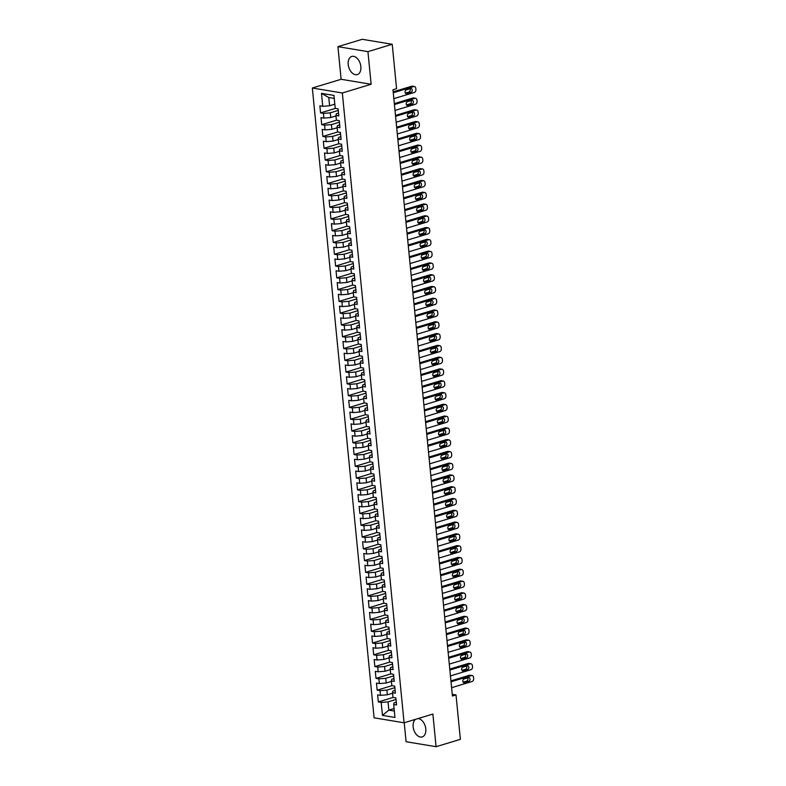 <?xml version="1.0" encoding="UTF-8"?>
<svg xmlns="http://www.w3.org/2000/svg" width="786" height="786" viewBox="0 0 786 786"><rect width="100%" height="100%" fill="white"/><g stroke="black" fill="none" stroke-linecap="round" stroke-linejoin="round"><path stroke-width="1.18" d="M415.607 719.298A9.491 6.023 -106.9 0 0 413.151 726.785A9.491 6.023 -106.9 0 0 422.229 736.914A9.491 6.023 -106.9 0 0 425.796 728.887A9.491 6.023 -106.9 0 0 417.955 718.591M360.862 66.574A9.491 6.023 -106.9 0 0 351.784 56.445A9.491 6.023 -106.9 0 0 348.208 64.472A9.491 6.023 -106.9 0 0 357.286 74.601A9.491 6.023 -106.9 0 0 360.862 66.574M404.22 722.747L406.077 741.719L436.083 746.7L460.37 739.341L456.018 694.932L452.255 694.303M312.337 88.012L374.087 717.815L404.092 722.786L342.342 92.994L312.337 88.012L341.124 79.288L371.13 84.269L367.927 51.64L337.931 46.659L341.124 79.288M337.931 46.659L362.218 39.3L392.224 44.281L367.927 51.64M334.256 98.417L328.784 97.513L321.474 93.357L322.751 106.307L319.873 105.835L320.56 112.899L323.439 113.381L323.901 118.097L321.022 117.615L321.72 124.679L324.598 125.161L325.06 129.877L322.181 129.395L322.869 136.459L325.748 136.941L326.21 141.657L323.331 141.175L324.029 148.24L326.907 148.721L327.369 153.437L324.49 152.956L325.178 160.03L328.057 160.501L328.519 165.217L325.64 164.736L326.337 171.81L329.216 172.281L329.678 176.997L326.799 176.516L327.497 183.59L330.375 184.062L330.837 188.778L327.959 188.296L328.646 195.37L331.525 195.842L331.987 200.558L329.108 200.076L329.806 207.15L332.684 207.622L333.146 212.338L330.267 211.856L330.955 218.93L333.834 219.402L334.296 224.118L331.417 223.637L332.114 230.711L334.993 231.182L335.455 235.898L332.576 235.427L333.264 242.491L336.143 242.972L336.605 247.678L333.726 247.207L334.423 254.271L337.302 254.752L337.764 259.459L334.885 258.987L335.583 266.051L338.461 266.533L338.923 271.239L336.044 270.767L336.732 277.831L339.611 278.313L340.073 283.019L337.194 282.547L337.892 289.612L340.77 290.093L341.232 294.799L338.353 294.328L339.041 301.392L341.92 301.873L342.382 306.579L339.503 306.108L340.2 313.172L343.079 313.653L343.541 318.369L340.662 317.888L341.35 324.952L344.229 325.433L344.69 330.149L341.812 329.668L342.509 336.732L345.388 337.214L345.85 341.93L342.971 341.448L343.669 348.512L346.547 348.994L347.009 353.71L344.13 353.228L344.818 360.302L347.697 360.774L348.159 365.49L345.28 365.009L345.978 372.083L348.856 372.554L349.318 377.27L346.439 376.789L347.127 383.863L350.006 384.334L350.468 389.05L347.589 388.569L348.286 395.643L351.165 396.115L351.627 400.831L348.748 400.349L349.436 407.423L352.315 407.895L352.776 412.611L349.898 412.129L350.595 419.203L353.474 419.675L353.936 424.391L351.057 423.909L351.755 430.983L354.633 431.455L355.095 436.171L352.216 435.69L352.904 442.764L355.783 443.245L356.245 447.951L353.366 447.48L354.064 454.544L356.942 455.025L357.404 459.731L354.525 459.26L355.213 466.324L358.092 466.805L358.554 471.512L355.675 471.04L356.372 478.104L359.251 478.586L359.713 483.292L356.834 482.82L357.522 489.884L360.401 490.366L360.862 495.072L357.984 494.6L358.681 501.665L361.56 502.146L362.022 506.852L359.143 506.38L359.841 513.445L362.71 513.926L363.181 518.632L360.302 518.161L360.99 525.225L363.869 525.706L364.331 530.422L361.452 529.941L362.15 537.005L365.028 537.486L365.49 542.202L362.611 541.721L363.299 548.785L366.178 549.267L366.64 553.983L363.761 553.501L364.458 560.565L367.337 561.047L367.799 565.763L364.92 565.281L365.608 572.355L368.487 572.827L368.948 577.543L366.07 577.062L366.767 584.136L369.646 584.607L370.108 589.323L367.229 588.842L367.917 595.916L370.796 596.387L371.257 601.103L368.388 600.622L369.076 607.696L371.955 608.168L372.417 612.884L369.538 612.402L370.235 619.476L373.114 619.948L373.576 624.664L370.697 624.182L371.385 631.256L374.264 631.728L374.726 636.444L371.847 635.962L372.544 643.036L375.423 643.518L375.885 648.224L373.006 647.752L373.694 654.817L376.573 655.298L377.034 660.004L374.156 659.533L374.853 666.597L377.732 667.078L378.194 671.784L375.315 671.313L376.003 678.377L378.881 678.858L379.343 683.565L376.465 683.093L377.162 690.157L380.041 690.639L380.503 695.345L377.624 694.873L378.321 701.937L393.147 697.447M321.474 93.357L333.962 95.42L335.239 108.38L338.118 108.861L338.805 115.925L335.927 115.454L336.388 120.16L339.267 120.641L339.965 127.705L337.086 127.234L337.548 131.94L340.426 132.421L341.114 139.495L338.235 139.014L338.697 143.73L341.576 144.202L342.274 151.276L339.395 150.794L339.857 155.51L342.735 155.982L343.423 163.056L340.544 162.574L341.006 167.29L343.885 167.762L344.582 174.836L341.704 174.354L342.165 179.07L345.044 179.542L345.742 186.616L342.863 186.135L343.325 190.851L346.204 191.322L346.891 198.396L344.013 197.915L344.474 202.631L347.353 203.102L348.051 210.176L345.172 209.695L345.634 214.411L348.512 214.892L349.2 221.957L346.321 221.475L346.783 226.191L349.662 226.673L350.36 233.737L347.481 233.255L347.943 237.971L350.821 238.453L351.509 245.517L348.63 245.036L349.092 249.751L351.971 250.233L352.668 257.297L349.79 256.825L350.251 261.532L353.13 262.013L353.828 269.077L350.949 268.606L351.411 273.312L354.29 273.793L354.977 280.857L352.099 280.386L352.56 285.092L355.439 285.573L356.137 292.638L353.258 292.166L353.72 296.872L356.598 297.354L357.286 304.418L354.407 303.946L354.869 308.652L357.748 309.134L358.445 316.198L355.567 315.726L356.029 320.433L358.907 320.914L359.595 327.978L356.716 327.507L357.178 332.213L360.057 332.694L360.754 339.768L357.876 339.287L358.337 344.003L361.216 344.474L361.904 351.548L359.035 351.067L359.497 355.783L362.375 356.255L363.063 363.329L360.185 362.847L360.646 367.563L363.525 368.035L364.223 375.109L361.344 374.627L361.806 379.343L364.684 379.815L365.372 386.889L362.493 386.407L362.955 391.123L365.834 391.595L366.531 398.669L363.653 398.188L364.115 402.904L366.993 403.375L367.681 410.449L364.802 409.968L365.264 414.684L368.143 415.155L368.84 422.229L365.962 421.748L366.423 426.464L369.302 426.945L369.99 434.01L367.111 433.528L367.583 438.244L370.461 438.726L371.149 445.79L368.27 445.308L368.732 450.024L371.611 450.506L372.309 457.57L369.43 457.088L369.892 461.804L372.77 462.286L373.458 469.35L370.579 468.878L371.041 473.585L373.92 474.066L374.617 481.13L371.739 480.659L372.2 485.365L375.079 485.846L375.767 492.91L372.888 492.439L373.35 497.145L376.229 497.626L376.926 504.691L374.048 504.219L374.509 508.925L377.388 509.407L378.076 516.471L375.197 515.999L375.659 520.705L378.538 521.187L379.235 528.251L376.356 527.779L376.818 532.486L379.697 532.967L380.395 540.031L377.516 539.56L377.978 544.276L380.856 544.747L381.544 551.821L378.665 551.34L379.127 556.056L382.006 556.527L382.703 563.601L379.825 563.12L380.286 567.836L383.165 568.307L383.853 575.381L380.974 574.9L381.436 579.616L384.315 580.088L385.012 587.162L382.134 586.68L382.595 591.396L385.474 591.868L386.162 598.942L383.283 598.46L383.745 603.176L386.624 603.648L387.321 610.722L384.442 610.241L384.904 614.957L387.783 615.428L388.481 622.502L385.602 622.021L386.064 626.737L388.942 627.218L389.63 634.282L386.751 633.801L387.213 638.517L390.092 638.998L390.789 646.063L387.911 645.581L388.372 650.297L391.251 650.779L391.939 657.843L389.06 657.361L389.522 662.077L392.401 662.559L393.098 669.623L390.22 669.151L390.681 673.857L393.56 674.339L394.248 681.403L391.369 680.931L391.831 685.638L394.71 686.119L395.407 693.183L392.528 692.712L392.99 697.418L395.869 697.899L396.566 704.963L393.688 704.492L394.955 717.451L382.468 715.378L381.2 702.419L378.321 701.937M392.224 44.281L396.576 88.69L392.98 89.781L452.422 696.023L456.018 694.932M392.578 693.213L387.341 694.795L386.879 690.088L394.867 687.662M380.503 695.345L387.341 694.795M380.041 690.639L386.879 690.088M393.688 704.492L394.041 702.861L396.291 702.183M391.418 681.433L386.191 683.014L385.73 678.298L393.707 675.881M379.343 683.565L386.191 683.014M378.881 678.858L385.73 678.298M392.528 692.712L392.882 691.081L395.132 690.403M390.269 669.652L385.032 671.234L384.57 666.518L392.558 664.101M378.194 671.784L385.032 671.234M377.732 667.078L384.57 666.518M391.369 680.931L391.733 679.301L393.983 678.613M389.109 657.872L383.882 659.454L383.421 654.738L391.399 652.321M377.034 660.004L383.882 659.454M376.573 655.298L383.421 654.738M390.22 669.151L390.573 667.52L392.823 666.833M387.96 646.092L382.723 647.674L382.261 642.958L390.249 640.541M375.885 648.224L382.723 647.674M375.423 643.518L382.261 642.958M389.06 657.361L389.414 655.74L391.664 655.052M386.8 634.312L381.574 635.894L381.112 631.178L389.09 628.761M374.726 636.444L381.574 635.894M374.264 631.728L381.112 631.178M387.911 645.581L388.264 643.96L390.514 643.272M385.651 622.532L380.414 624.113L379.952 619.397L387.93 616.981M373.576 624.664L380.414 624.113M373.114 619.948L379.952 619.397M386.751 633.801L387.105 632.18L389.355 631.492M384.492 610.742L379.255 612.333L378.793 607.617L386.781 605.2M372.417 612.884L379.255 612.333M371.955 608.168L378.793 607.617M385.602 622.021L385.955 620.4L388.205 619.712M383.332 598.961L378.105 600.553L377.644 595.837L385.621 593.42M371.257 601.103L378.105 600.553M370.796 596.387L377.644 595.837M384.442 610.241L384.796 608.61L387.046 607.932M382.183 587.181L376.946 588.773L376.484 584.057L384.472 581.64M370.108 589.323L376.946 588.773M369.646 584.607L376.484 584.057M383.283 598.46L383.647 596.829L385.897 596.152M381.023 575.401L375.796 576.993L375.335 572.277L383.313 569.86M368.948 577.543L375.796 576.993M368.487 572.827L375.335 572.277M382.134 586.68L382.487 585.049L384.737 584.371M379.874 563.621L374.637 565.213L374.175 560.497L382.163 558.08M367.799 565.763L374.637 565.213M367.337 561.047L374.175 560.497M380.974 574.9L381.328 573.269L383.578 572.591M378.714 551.841L373.488 553.423L373.026 548.716L381.004 546.299M366.64 553.983L373.488 553.423M366.178 549.267L373.026 548.716M379.825 563.12L380.178 561.489L382.428 560.811M377.565 540.061L372.328 541.642L371.866 536.936L379.854 534.519M365.49 542.202L372.328 541.642M365.028 537.486L371.866 536.936M378.665 551.34L379.019 549.709L381.269 549.031M376.406 528.28L371.169 529.862L370.707 525.156L378.695 522.739M364.331 530.422L371.169 529.862M363.869 525.706L370.707 525.156M377.516 539.56L377.87 537.929L380.119 537.251M375.246 516.5L370.019 518.082L369.558 513.376L377.535 510.959M363.181 518.632L370.019 518.082M362.71 513.926L369.558 513.376M376.356 527.779L376.71 526.148L378.96 525.47M374.097 504.72L368.86 506.302L368.398 501.596L376.386 499.179M362.022 506.852L368.86 506.302M361.56 502.146L368.398 501.596M375.197 515.999L375.561 514.368L377.811 513.69M372.937 492.94L367.71 494.522L367.249 489.816L375.227 487.389M360.862 495.072L367.71 494.522M360.401 490.366L367.249 489.816M374.048 504.219L374.401 502.588L376.651 501.91M371.788 481.16L366.551 482.742L366.089 478.035L374.077 475.609M359.713 483.292L366.551 482.742M359.251 478.586L366.089 478.035M372.888 492.439L373.242 490.808L375.492 490.13M370.628 469.38L365.402 470.961L364.94 466.245L372.918 463.828M358.554 471.512L365.402 470.961M358.092 466.805L364.94 466.245M371.739 480.659L372.092 479.028L374.342 478.34M369.479 457.599L364.242 459.181L363.78 454.465L371.768 452.048M357.404 459.731L364.242 459.181M356.942 455.025L363.78 454.465M370.579 468.878L370.933 467.248L373.183 466.56M368.32 445.819L363.093 447.401L362.621 442.685L370.609 440.268M356.245 447.951L363.093 447.401M355.783 443.245L362.621 442.685M369.43 457.088L369.784 455.467L372.033 454.78M367.17 434.039L361.933 435.621L361.472 430.905L369.449 428.488M355.095 436.171L361.933 435.621M354.633 431.455L361.472 430.905M368.27 445.308L368.624 443.687L370.874 442.999M366.011 422.259L360.774 423.841L360.312 419.125L368.3 416.708M353.936 424.391L360.774 423.841M353.474 419.675L360.312 419.125M367.111 433.528L367.475 431.907L369.725 431.219M364.851 410.469L359.624 412.06L359.163 407.345L367.141 404.928M352.776 412.611L359.624 412.06M352.315 407.895L359.163 407.345M365.962 421.748L366.315 420.127L368.565 419.439M363.702 398.689L358.465 400.28L358.003 395.564L365.991 393.147M351.627 400.831L358.465 400.28M351.165 396.115L358.003 395.564M364.802 409.968L365.156 408.347L367.416 407.659M362.543 386.909L357.316 388.5L356.854 383.784L364.832 381.367M350.468 389.05L357.316 388.5M350.006 384.334L356.854 383.784M363.653 398.188L364.006 396.557L366.256 395.879M361.393 375.128L356.156 376.72L355.694 372.004L363.682 369.587M349.318 377.27L356.156 376.72M348.856 372.554L355.694 372.004M362.493 386.407L362.847 384.776L365.097 384.099M360.234 363.348L355.007 364.94L354.535 360.224L362.523 357.807M348.159 365.49L355.007 364.94M347.697 360.774L354.535 360.224M361.344 374.627L361.698 372.996L363.947 372.318M359.084 351.568L353.847 353.16L353.386 348.444L361.364 346.027M347.009 353.71L353.847 353.16M346.547 348.994L353.386 348.444M360.185 362.847L360.538 361.216L362.788 360.538M357.925 339.788L352.688 341.37L352.226 336.663L360.214 334.247M345.85 341.93L352.688 341.37M345.388 337.214L352.226 336.663M359.035 351.067L359.389 349.436L361.639 348.758M356.765 328.008L351.538 329.589L351.077 324.883L359.055 322.466M344.69 330.149L351.538 329.589M344.229 325.433L351.077 324.883M357.876 339.287L358.229 337.656L360.479 336.978M355.616 316.227L350.379 317.809L349.917 313.103L357.905 310.686M343.541 318.369L350.379 317.809M343.079 313.653L349.917 313.103M356.716 327.507L357.08 325.876L359.33 325.198M354.457 304.447L349.23 306.029L348.768 301.323L356.746 298.906M342.382 306.579L349.23 306.029M341.92 301.873L348.768 301.323M355.567 315.726L355.92 314.095L358.17 313.418M353.307 292.667L348.07 294.249L347.609 289.543L355.596 287.116M341.232 294.799L348.07 294.249M340.77 290.093L347.609 289.543M354.407 303.946L354.761 302.315L357.011 301.637M352.148 280.887L346.921 282.469L346.459 277.763L354.437 275.336M340.073 283.019L346.921 282.469M339.611 278.313L346.459 277.763M353.258 292.166L353.612 290.535L355.861 289.857M350.998 269.107L345.761 270.689L345.3 265.973L353.278 263.556M338.923 271.239L345.761 270.689M338.461 266.533L345.3 265.973M352.099 280.386L352.452 278.755L354.702 278.077M349.839 257.327L344.602 258.908L344.14 254.192L352.128 251.775M337.764 259.459L344.602 258.908M337.302 254.752L344.14 254.192M350.949 268.606L351.303 266.975L353.553 266.287M348.679 245.546L343.453 247.128L342.991 242.412L350.969 239.995M336.605 247.678L343.453 247.128M336.143 242.972L342.991 242.412M349.79 256.825L350.143 255.195L352.393 254.507M347.53 233.766L342.293 235.348L341.831 230.632L349.819 228.215M335.455 235.898L342.293 235.348M334.993 231.182L341.831 230.632M348.63 245.036L348.994 243.414L351.244 242.727M346.371 221.986L341.144 223.568L340.682 218.852L348.66 216.435M334.296 224.118L341.144 223.568M333.834 219.402L340.682 218.852M347.481 233.255L347.834 231.634L350.084 230.946M345.221 210.206L339.984 211.788L339.523 207.072L347.51 204.655M333.146 212.338L339.984 211.788M332.684 207.622L339.523 207.072M346.321 221.475L346.675 219.854L348.925 219.166M344.062 198.416L338.835 200.008L338.373 195.292L346.351 192.875M331.987 200.558L338.835 200.008M331.525 195.842L338.373 195.292M345.172 209.695L345.526 208.074L347.776 207.386M342.912 186.636L337.675 188.227L337.214 183.511L345.192 181.094M330.837 188.778L337.675 188.227M330.375 184.062L337.214 183.511M344.013 197.915L344.366 196.284L346.616 195.606M341.753 174.856L336.516 176.447L336.054 171.731L344.042 169.314M329.678 176.997L336.516 176.447M329.216 172.281L336.054 171.731M342.863 186.135L343.217 184.504L345.467 183.826M340.593 163.075L335.367 164.667L334.905 159.951L342.883 157.534M328.519 165.217L335.367 164.667M328.057 160.501L334.905 159.951M341.704 174.354L342.057 172.724L344.307 172.046M339.444 151.295L334.207 152.887L333.745 148.171L341.733 145.754M327.369 153.437L334.207 152.887M326.907 148.721L333.745 148.171M340.544 162.574L340.908 160.943L343.158 160.265M338.285 139.515L333.058 141.097L332.596 136.391L340.574 133.974M326.21 141.657L333.058 141.097M325.748 136.941L332.596 136.391M339.395 150.794L339.749 149.163L341.998 148.485M337.135 127.735L331.898 129.317L331.437 124.61L339.424 122.194M325.06 129.877L331.898 129.317M324.598 125.161L331.437 124.61M338.235 139.014L338.589 137.383L340.839 136.705M335.976 115.955L330.749 117.536L330.287 112.83L338.265 110.413M323.901 118.097L330.749 117.536M323.439 113.381L330.287 112.83M337.086 127.234L337.44 125.603L339.69 124.925M334.826 104.174L329.589 105.756L328.784 97.513M322.751 106.307L329.589 105.756M335.927 115.454L336.28 113.823L338.53 113.145M371.13 84.269L342.342 92.994M436.083 746.7L432.88 714.071L404.092 722.786M394.081 708.53L388.844 710.112L394.326 711.016M396.016 699.442L388.038 701.869L388.844 710.112L382.468 715.378M381.2 702.419L388.038 701.869M320.56 112.899L335.396 108.409M321.72 124.679L336.546 120.189M322.869 136.459L337.705 131.969M324.029 148.24L338.854 143.75M325.178 160.03L340.014 155.53M326.337 171.81L341.173 167.31M327.497 183.59L342.323 179.09M328.646 195.37L343.482 190.87M329.806 207.15L344.632 202.66M330.955 218.93L345.791 214.44M332.114 230.711L346.94 226.221M333.264 242.491L348.1 238.001M334.423 254.271L349.249 249.781M335.583 266.051L350.409 261.561M336.732 277.831L351.568 273.341M337.892 289.612L352.718 285.122M339.041 301.392L353.877 296.902M340.2 313.172L355.026 308.682M341.35 324.952L356.186 320.462M342.509 336.732L357.335 332.242M343.669 348.512L358.495 344.022M344.818 360.302L359.654 355.803M345.978 372.083L360.803 367.583M347.127 383.863L361.963 379.363M348.286 395.643L363.112 391.143M349.436 407.423L364.272 402.923M350.595 419.203L365.421 414.713M351.755 430.983L366.581 426.493M352.904 442.764L367.74 438.274M354.064 454.544L368.889 450.054M355.213 466.324L370.049 461.834M356.372 478.104L371.198 473.614M357.522 489.884L372.358 485.394M358.681 501.665L373.507 497.174M359.841 513.445L374.667 508.955M360.99 525.225L375.826 520.735M362.15 537.005L376.975 532.515M363.299 548.785L378.135 544.295M364.458 560.565L379.284 556.075M365.608 572.355L380.444 567.856M366.767 584.136L381.593 579.636M367.917 595.916L382.753 591.416M369.076 607.696L383.912 603.196M370.235 619.476L385.061 614.986M371.385 631.256L386.221 626.766M372.544 643.036L387.37 638.546M373.694 654.817L388.53 650.327M374.853 666.597L389.679 662.107M376.003 678.377L390.839 673.887M377.162 690.157L391.998 685.667M393.265 92.758L413.76 86.548A2.437 1.798 99.4 0 1 414.389 86.509A2.437 1.798 99.4 0 1 415.794 88.366L415.902 89.545A2.437 1.798 99.4 0 1 414.34 92.443L393.845 98.653M414.389 86.509L412.365 86.175A2.437 1.798 -80.6 0 0 411.736 86.214L393.177 91.834M410.626 88.592A1.945 1.434 -80.6 0 1 411.127 88.563A1.945 1.434 -80.6 0 1 412.257 90.38A1.945 1.434 -80.6 0 1 410.999 92.365L406.676 93.672A1.945 1.434 -80.6 0 1 406.175 93.711A1.945 1.434 -80.6 0 1 405.045 91.893A1.945 1.434 -80.6 0 1 406.303 89.899L410.626 88.592M409.928 88.808A1.945 1.434 -80.6 0 1 410.125 90.695A1.945 1.434 -80.6 0 1 408.966 92.031L405.35 93.121M394.425 104.538L414.92 98.329A2.437 1.798 99.4 0 1 415.548 98.289A2.437 1.798 99.4 0 1 416.944 100.146L417.061 101.325A2.437 1.798 99.4 0 1 415.489 104.224L395.004 110.433M415.548 98.289L413.515 97.955A2.437 1.798 -80.6 0 0 412.886 97.995L394.336 103.614M411.785 100.372A1.945 1.434 -80.6 0 1 412.286 100.343A1.945 1.434 -80.6 0 1 413.416 102.16A1.945 1.434 -80.6 0 1 412.149 104.145L407.836 105.452A1.945 1.434 -80.6 0 1 407.325 105.491A1.945 1.434 -80.6 0 1 406.195 103.673A1.945 1.434 -80.6 0 1 407.462 101.679L411.785 100.372M411.078 100.588A1.945 1.434 -80.6 0 1 411.284 102.475A1.945 1.434 -80.6 0 1 410.125 103.811L406.5 104.902M395.574 116.318L416.069 110.119A2.437 1.798 99.4 0 1 416.698 110.069A2.437 1.798 99.4 0 1 418.103 111.926L418.221 113.105A2.437 1.798 99.4 0 1 416.649 116.004L396.154 122.213M416.698 110.069L414.674 109.735A2.437 1.798 -80.6 0 0 414.045 109.775L395.486 115.395M412.935 112.152A1.945 1.434 -80.6 0 1 413.436 112.123A1.945 1.434 -80.6 0 1 414.566 113.941A1.945 1.434 -80.6 0 1 413.308 115.925L408.985 117.232A1.945 1.434 -80.6 0 1 408.484 117.271A1.945 1.434 -80.6 0 1 407.354 115.454A1.945 1.434 -80.6 0 1 408.622 113.459L412.935 112.152M412.237 112.369A1.945 1.434 -80.6 0 1 412.434 114.255A1.945 1.434 -80.6 0 1 411.275 115.591L407.659 116.682M396.734 128.098L417.228 121.899A2.437 1.798 99.4 0 1 417.857 121.85A2.437 1.798 99.4 0 1 419.252 123.707L419.37 124.886A2.437 1.798 99.4 0 1 417.798 127.784L397.313 133.993M417.857 121.85L415.823 121.516A2.437 1.798 -80.6 0 0 415.195 121.555L396.645 127.175M414.094 123.933A1.945 1.434 -80.6 0 1 414.595 123.903A1.945 1.434 -80.6 0 1 415.725 125.721A1.945 1.434 -80.6 0 1 414.458 127.705L410.145 129.012A1.945 1.434 -80.6 0 1 409.644 129.051A1.945 1.434 -80.6 0 1 408.504 127.234A1.945 1.434 -80.6 0 1 409.771 125.239L414.094 123.933M413.397 124.149A1.945 1.434 -80.6 0 1 413.593 126.035A1.945 1.434 -80.6 0 1 412.434 127.371L408.818 128.462M397.893 139.879L418.378 133.679A2.437 1.798 99.4 0 1 419.007 133.63A2.437 1.798 99.4 0 1 420.412 135.487L420.53 136.666A2.437 1.798 99.4 0 1 418.958 139.564L398.463 145.774M419.007 133.63L416.983 133.296A2.437 1.798 -80.6 0 0 416.354 133.335L397.795 138.955M415.244 135.713A1.945 1.434 -80.6 0 1 415.745 135.683A1.945 1.434 -80.6 0 1 416.885 137.501A1.945 1.434 -80.6 0 1 415.617 139.486L411.294 140.792A1.945 1.434 -80.6 0 1 410.793 140.832A1.945 1.434 -80.6 0 1 409.663 139.014A1.945 1.434 -80.6 0 1 410.931 137.029L415.244 135.713M414.546 135.929A1.945 1.434 -80.6 0 1 414.743 137.815A1.945 1.434 -80.6 0 1 413.593 139.151L409.968 140.242M399.042 151.659L419.537 145.459A2.437 1.798 99.4 0 1 420.166 145.41A2.437 1.798 99.4 0 1 421.571 147.267L421.679 148.446A2.437 1.798 99.4 0 1 420.117 151.344L399.622 157.554M420.166 145.41L418.142 145.076A2.437 1.798 -80.6 0 0 417.513 145.115L398.954 150.745M416.403 147.493A1.945 1.434 -80.6 0 1 416.904 147.463A1.945 1.434 -80.6 0 1 418.034 149.281A1.945 1.434 -80.6 0 1 416.767 151.266L412.454 152.572A1.945 1.434 -80.6 0 1 411.952 152.612A1.945 1.434 -80.6 0 1 410.823 150.794A1.945 1.434 -80.6 0 1 412.08 148.809L416.403 147.493M415.706 147.709A1.945 1.434 -80.6 0 1 415.902 149.595A1.945 1.434 -80.6 0 1 414.743 150.932L411.127 152.032M400.202 163.449L420.687 157.239A2.437 1.798 99.4 0 1 421.316 157.19A2.437 1.798 99.4 0 1 422.721 159.047L422.839 160.226A2.437 1.798 99.4 0 1 421.267 163.124L400.781 169.334M421.316 157.19L419.292 156.856A2.437 1.798 -80.6 0 0 418.663 156.905L400.113 162.525M417.553 159.283A1.945 1.434 -80.6 0 1 418.064 159.244A1.945 1.434 -80.6 0 1 419.193 161.061A1.945 1.434 -80.6 0 1 417.926 163.046L413.603 164.353A1.945 1.434 -80.6 0 1 413.102 164.392A1.945 1.434 -80.6 0 1 411.972 162.574A1.945 1.434 -80.6 0 1 413.24 160.59L417.553 159.283M416.855 159.489A1.945 1.434 -80.6 0 1 417.052 161.376A1.945 1.434 -80.6 0 1 415.902 162.712L412.277 163.812M401.351 175.229L421.846 169.019A2.437 1.798 99.4 0 1 422.475 168.97A2.437 1.798 99.4 0 1 423.88 170.827L423.988 172.006A2.437 1.798 99.4 0 1 422.426 174.905L401.931 181.114M422.475 168.97L420.451 168.636A2.437 1.798 -80.6 0 0 419.822 168.685L401.263 174.305M418.712 171.063A1.945 1.434 -80.6 0 1 419.213 171.024A1.945 1.434 -80.6 0 1 420.343 172.841A1.945 1.434 -80.6 0 1 419.085 174.826L414.762 176.133A1.945 1.434 -80.6 0 1 414.261 176.172A1.945 1.434 -80.6 0 1 413.131 174.354A1.945 1.434 -80.6 0 1 414.389 172.37L418.712 171.063M418.014 171.269A1.945 1.434 -80.6 0 1 418.211 173.166A1.945 1.434 -80.6 0 1 417.052 174.492L413.436 175.592M402.511 187.009L423.006 180.8A2.437 1.798 99.4 0 1 423.634 180.751A2.437 1.798 99.4 0 1 425.03 182.607L425.147 183.786A2.437 1.798 99.4 0 1 423.575 186.685L403.09 192.894M423.634 180.751L421.601 180.416A2.437 1.798 -80.6 0 0 420.972 180.466L402.422 186.086M419.862 182.843A1.945 1.434 -80.6 0 1 420.372 182.804A1.945 1.434 -80.6 0 1 421.502 184.622A1.945 1.434 -80.6 0 1 420.235 186.606L415.922 187.913A1.945 1.434 -80.6 0 1 415.411 187.952A1.945 1.434 -80.6 0 1 414.281 186.135A1.945 1.434 -80.6 0 1 415.548 184.15L419.862 182.843M419.164 183.05A1.945 1.434 -80.6 0 1 419.37 184.946A1.945 1.434 -80.6 0 1 418.211 186.272L414.586 187.373M403.66 198.789L424.155 192.58A2.437 1.798 99.4 0 1 424.784 192.531A2.437 1.798 99.4 0 1 426.189 194.388L426.307 195.567A2.437 1.798 99.4 0 1 424.735 198.465L404.24 204.674M424.784 192.531L422.76 192.197A2.437 1.798 -80.6 0 0 422.131 192.246L403.572 197.866M421.021 194.623A1.945 1.434 -80.6 0 1 421.522 194.584A1.945 1.434 -80.6 0 1 422.652 196.402A1.945 1.434 -80.6 0 1 421.394 198.386L417.071 199.703A1.945 1.434 -80.6 0 1 416.57 199.732A1.945 1.434 -80.6 0 1 415.44 197.915A1.945 1.434 -80.6 0 1 416.708 195.93L421.021 194.623M420.323 194.83A1.945 1.434 -80.6 0 1 420.52 196.726A1.945 1.434 -80.6 0 1 419.36 198.052L415.745 199.153M404.819 210.569L425.314 204.36A2.437 1.798 99.4 0 1 425.943 204.311A2.437 1.798 99.4 0 1 427.338 206.168L427.456 207.347A2.437 1.798 99.4 0 1 425.884 210.245L405.399 216.455M425.943 204.311L423.909 203.977A2.437 1.798 -80.6 0 0 423.281 204.026L404.731 209.646M422.18 206.404A1.945 1.434 -80.6 0 1 422.681 206.364A1.945 1.434 -80.6 0 1 423.811 208.182A1.945 1.434 -80.6 0 1 422.544 210.167L418.231 211.483A1.945 1.434 -80.6 0 1 417.72 211.513A1.945 1.434 -80.6 0 1 416.59 209.695A1.945 1.434 -80.6 0 1 417.857 207.71L422.18 206.404M421.483 206.61A1.945 1.434 -80.6 0 1 421.679 208.506A1.945 1.434 -80.6 0 1 420.52 209.833L416.904 210.933M405.979 222.35L426.464 216.14A2.437 1.798 99.4 0 1 427.093 216.101A2.437 1.798 99.4 0 1 428.498 217.948L428.616 219.127A2.437 1.798 99.4 0 1 427.044 222.035L406.549 228.235M427.093 216.101L425.069 215.757A2.437 1.798 -80.6 0 0 424.44 215.806L405.881 221.426M423.33 218.184A1.945 1.434 -80.6 0 1 423.831 218.144A1.945 1.434 -80.6 0 1 424.971 219.962A1.945 1.434 -80.6 0 1 423.703 221.947L419.38 223.263A1.945 1.434 -80.6 0 1 418.879 223.293A1.945 1.434 -80.6 0 1 417.749 221.475A1.945 1.434 -80.6 0 1 419.017 219.491L423.33 218.184M422.632 218.39A1.945 1.434 -80.6 0 1 422.829 220.286A1.945 1.434 -80.6 0 1 421.669 221.613L418.054 222.713M407.128 234.13L427.623 227.92A2.437 1.798 99.4 0 1 428.252 227.881A2.437 1.798 99.4 0 1 429.647 229.728L429.765 230.907A2.437 1.798 99.4 0 1 428.203 233.815L407.708 240.015M428.252 227.881L426.228 227.537A2.437 1.798 -80.6 0 0 425.599 227.586L407.04 233.206M424.489 229.964A1.945 1.434 -80.6 0 1 424.99 229.925A1.945 1.434 -80.6 0 1 426.12 231.742A1.945 1.434 -80.6 0 1 424.853 233.737L420.539 235.043A1.945 1.434 -80.6 0 1 420.038 235.073A1.945 1.434 -80.6 0 1 418.909 233.255A1.945 1.434 -80.6 0 1 420.166 231.271L424.489 229.964M423.792 230.17A1.945 1.434 -80.6 0 1 423.988 232.066A1.945 1.434 -80.6 0 1 422.829 233.393L419.213 234.493M408.288 245.91L428.773 239.701A2.437 1.798 99.4 0 1 429.402 239.661A2.437 1.798 99.4 0 1 430.807 241.508L430.925 242.687A2.437 1.798 99.4 0 1 429.353 245.596L408.867 251.795M429.402 239.661L427.378 239.317A2.437 1.798 -80.6 0 0 426.749 239.366L408.199 244.986M425.639 241.744A1.945 1.434 -80.6 0 1 426.15 241.705A1.945 1.434 -80.6 0 1 427.279 243.522A1.945 1.434 -80.6 0 1 426.012 245.517L421.689 246.824A1.945 1.434 -80.6 0 1 421.188 246.853A1.945 1.434 -80.6 0 1 420.058 245.036A1.945 1.434 -80.6 0 1 421.325 243.051L425.639 241.744M424.941 241.95A1.945 1.434 -80.6 0 1 425.138 243.847A1.945 1.434 -80.6 0 1 423.988 245.173L420.363 246.273M409.437 257.69L429.932 251.481A2.437 1.798 99.4 0 1 430.561 251.441A2.437 1.798 99.4 0 1 431.966 253.298L432.074 254.468A2.437 1.798 99.4 0 1 430.512 257.376L410.017 263.585M430.561 251.441L428.537 251.098A2.437 1.798 -80.6 0 0 427.908 251.147L409.349 256.767M426.798 253.524A1.945 1.434 -80.6 0 1 427.299 253.485A1.945 1.434 -80.6 0 1 428.429 255.303A1.945 1.434 -80.6 0 1 427.171 257.297L422.848 258.604A1.945 1.434 -80.6 0 1 422.347 258.633A1.945 1.434 -80.6 0 1 421.217 256.816A1.945 1.434 -80.6 0 1 422.475 254.831L426.798 253.524M426.1 253.74A1.945 1.434 -80.6 0 1 426.297 255.627A1.945 1.434 -80.6 0 1 425.138 256.953L421.522 258.054M410.597 269.47L431.092 263.261A2.437 1.798 99.4 0 1 431.72 263.222A2.437 1.798 99.4 0 1 433.115 265.079L433.233 266.248A2.437 1.798 99.4 0 1 431.661 269.156L411.176 275.365M431.72 263.222L429.687 262.888A2.437 1.798 -80.6 0 0 429.058 262.927L410.508 268.547M427.948 265.304A1.945 1.434 -80.6 0 1 428.458 265.265A1.945 1.434 -80.6 0 1 429.588 267.083A1.945 1.434 -80.6 0 1 428.321 269.077L424.008 270.384A1.945 1.434 -80.6 0 1 423.497 270.413A1.945 1.434 -80.6 0 1 422.367 268.596A1.945 1.434 -80.6 0 1 423.634 266.611L427.948 265.304M427.25 265.521A1.945 1.434 -80.6 0 1 427.456 267.407A1.945 1.434 -80.6 0 1 426.297 268.733L422.671 269.834M411.746 281.25L432.241 275.041A2.437 1.798 99.4 0 1 432.87 275.002A2.437 1.798 99.4 0 1 434.275 276.859L434.393 278.038A2.437 1.798 99.4 0 1 432.821 280.936L412.326 287.145M432.87 275.002L430.846 274.668A2.437 1.798 -80.6 0 0 430.217 274.707L411.658 280.327M429.107 277.085A1.945 1.434 -80.6 0 1 429.608 277.045A1.945 1.434 -80.6 0 1 430.738 278.873A1.945 1.434 -80.6 0 1 429.48 280.857L425.157 282.164A1.945 1.434 -80.6 0 1 424.656 282.203A1.945 1.434 -80.6 0 1 423.526 280.376A1.945 1.434 -80.6 0 1 424.794 278.391L429.107 277.085M428.409 277.301A1.945 1.434 -80.6 0 1 428.606 279.187A1.945 1.434 -80.6 0 1 427.446 280.523L423.831 281.614M412.905 293.031L433.4 286.821A2.437 1.798 99.4 0 1 434.029 286.782A2.437 1.798 99.4 0 1 435.424 288.639L435.542 289.818A2.437 1.798 99.4 0 1 433.97 292.716L413.485 298.926M434.029 286.782L431.995 286.448A2.437 1.798 -80.6 0 0 431.367 286.487L412.817 292.107M430.266 288.865A1.945 1.434 -80.6 0 1 430.767 288.835A1.945 1.434 -80.6 0 1 431.897 290.653A1.945 1.434 -80.6 0 1 430.63 292.638L426.317 293.944A1.945 1.434 -80.6 0 1 425.806 293.984A1.945 1.434 -80.6 0 1 424.676 292.166A1.945 1.434 -80.6 0 1 425.943 290.172L430.266 288.865M429.559 289.081A1.945 1.434 -80.6 0 1 429.765 290.967A1.945 1.434 -80.6 0 1 428.606 292.304L424.98 293.394M414.065 304.811L434.55 298.601A2.437 1.798 99.4 0 1 435.179 298.562A2.437 1.798 99.4 0 1 436.584 300.419L436.702 301.598A2.437 1.798 99.4 0 1 435.13 304.496L414.635 310.706M435.179 298.562L433.155 298.228A2.437 1.798 -80.6 0 0 432.526 298.267L413.967 303.887M431.416 300.645A1.945 1.434 -80.6 0 1 431.917 300.616A1.945 1.434 -80.6 0 1 433.057 302.433A1.945 1.434 -80.6 0 1 431.789 304.418L427.466 305.725A1.945 1.434 -80.6 0 1 426.965 305.764A1.945 1.434 -80.6 0 1 425.835 303.946A1.945 1.434 -80.6 0 1 427.103 301.952L431.416 300.645M430.718 300.861A1.945 1.434 -80.6 0 1 430.915 302.748A1.945 1.434 -80.6 0 1 429.755 304.084L426.14 305.174M415.214 316.591L435.709 310.382A2.437 1.798 99.4 0 1 436.338 310.342A2.437 1.798 99.4 0 1 437.733 312.199L437.851 313.378A2.437 1.798 99.4 0 1 436.289 316.277L415.794 322.486M436.338 310.342L434.314 310.008A2.437 1.798 -80.6 0 0 433.675 310.048L415.126 315.667M432.575 312.425A1.945 1.434 -80.6 0 1 433.076 312.396A1.945 1.434 -80.6 0 1 434.206 314.213A1.945 1.434 -80.6 0 1 432.939 316.198L428.625 317.505A1.945 1.434 -80.6 0 1 428.124 317.544A1.945 1.434 -80.6 0 1 426.985 315.726A1.945 1.434 -80.6 0 1 428.252 313.732L432.575 312.425M431.878 312.641A1.945 1.434 -80.6 0 1 432.074 314.528A1.945 1.434 -80.6 0 1 430.915 315.864L427.299 316.955M416.374 328.371L436.859 322.172A2.437 1.798 99.4 0 1 437.488 322.122A2.437 1.798 99.4 0 1 438.893 323.979L439.01 325.158A2.437 1.798 99.4 0 1 437.438 328.057L416.944 334.266M437.488 322.122L435.464 321.788A2.437 1.798 -80.6 0 0 434.835 321.828L416.275 327.448M433.725 324.205A1.945 1.434 -80.6 0 1 434.236 324.176A1.945 1.434 -80.6 0 1 435.365 325.994A1.945 1.434 -80.6 0 1 434.098 327.978L429.775 329.285A1.945 1.434 -80.6 0 1 429.274 329.324A1.945 1.434 -80.6 0 1 428.144 327.507A1.945 1.434 -80.6 0 1 429.411 325.512L433.725 324.205M433.027 324.421A1.945 1.434 -80.6 0 1 433.224 326.308A1.945 1.434 -80.6 0 1 432.074 327.644L428.449 328.735M417.523 340.151L438.018 333.952A2.437 1.798 99.4 0 1 438.647 333.903A2.437 1.798 99.4 0 1 440.052 335.76L440.16 336.939A2.437 1.798 99.4 0 1 438.598 339.837L418.103 346.046M438.647 333.903L436.623 333.569A2.437 1.798 -80.6 0 0 435.994 333.608L417.435 339.228M434.884 335.986A1.945 1.434 -80.6 0 1 435.385 335.956A1.945 1.434 -80.6 0 1 436.515 337.774A1.945 1.434 -80.6 0 1 435.257 339.758L430.934 341.065A1.945 1.434 -80.6 0 1 430.433 341.104A1.945 1.434 -80.6 0 1 429.303 339.287A1.945 1.434 -80.6 0 1 430.561 337.302L434.884 335.986M434.186 336.202A1.945 1.434 -80.6 0 1 434.383 338.088A1.945 1.434 -80.6 0 1 433.224 339.424L429.608 340.515M418.683 351.932L439.178 345.732A2.437 1.798 99.4 0 1 439.806 345.683A2.437 1.798 99.4 0 1 441.201 347.54L441.319 348.719A2.437 1.798 99.4 0 1 439.747 351.617L419.262 357.827M439.806 345.683L437.773 345.349A2.437 1.798 -80.6 0 0 437.144 345.388L418.594 351.018M436.034 347.766A1.945 1.434 -80.6 0 1 436.544 347.736A1.945 1.434 -80.6 0 1 437.674 349.554A1.945 1.434 -80.6 0 1 436.407 351.538L432.094 352.845A1.945 1.434 -80.6 0 1 431.583 352.885A1.945 1.434 -80.6 0 1 430.453 351.067A1.945 1.434 -80.6 0 1 431.72 349.082L436.034 347.766M435.336 347.982A1.945 1.434 -80.6 0 1 435.542 349.868A1.945 1.434 -80.6 0 1 434.383 351.204L430.757 352.295M419.832 363.721L440.327 357.512A2.437 1.798 99.4 0 1 440.956 357.463A2.437 1.798 99.4 0 1 442.361 359.32L442.469 360.499A2.437 1.798 99.4 0 1 440.907 363.397L420.412 369.607M440.956 357.463L438.932 357.129A2.437 1.798 -80.6 0 0 438.303 357.168L419.744 362.798M437.193 359.546A1.945 1.434 -80.6 0 1 437.694 359.516A1.945 1.434 -80.6 0 1 438.824 361.334A1.945 1.434 -80.6 0 1 437.566 363.319L433.243 364.625A1.945 1.434 -80.6 0 1 432.742 364.665A1.945 1.434 -80.6 0 1 431.612 362.847A1.945 1.434 -80.6 0 1 432.87 360.862L437.193 359.546M436.495 359.762A1.945 1.434 -80.6 0 1 436.692 361.648A1.945 1.434 -80.6 0 1 435.532 362.985L431.917 364.085M420.991 375.502L441.486 369.292A2.437 1.798 99.4 0 1 442.115 369.243A2.437 1.798 99.4 0 1 443.51 371.1L443.628 372.279A2.437 1.798 99.4 0 1 442.056 375.177L421.571 381.387M442.115 369.243L440.081 368.909A2.437 1.798 -80.6 0 0 439.453 368.958L420.903 374.578M438.352 371.336A1.945 1.434 -80.6 0 1 438.853 371.297A1.945 1.434 -80.6 0 1 439.983 373.114A1.945 1.434 -80.6 0 1 438.716 375.099L434.403 376.406A1.945 1.434 -80.6 0 1 433.892 376.445A1.945 1.434 -80.6 0 1 432.762 374.627A1.945 1.434 -80.6 0 1 434.029 372.643L438.352 371.336M437.645 371.542A1.945 1.434 -80.6 0 1 437.851 373.438A1.945 1.434 -80.6 0 1 436.692 374.765L433.066 375.865M422.151 387.282L442.636 381.072A2.437 1.798 99.4 0 1 443.265 381.023A2.437 1.798 99.4 0 1 444.67 382.88L444.788 384.059A2.437 1.798 99.4 0 1 443.216 386.958L422.721 393.167M443.265 381.023L441.241 380.689A2.437 1.798 -80.6 0 0 440.612 380.738L422.053 386.358M439.502 383.116A1.945 1.434 -80.6 0 1 440.003 383.077A1.945 1.434 -80.6 0 1 441.143 384.894A1.945 1.434 -80.6 0 1 439.875 386.879L435.552 388.186A1.945 1.434 -80.6 0 1 435.051 388.225A1.945 1.434 -80.6 0 1 433.921 386.407A1.945 1.434 -80.6 0 1 435.189 384.423L439.502 383.116M438.804 383.322A1.945 1.434 -80.6 0 1 439.001 385.219A1.945 1.434 -80.6 0 1 437.841 386.545L434.226 387.645M423.3 399.062L443.795 392.853A2.437 1.798 99.4 0 1 444.424 392.804A2.437 1.798 99.4 0 1 445.819 394.66L445.937 395.839A2.437 1.798 99.4 0 1 444.375 398.738L423.88 404.947M444.424 392.804L442.4 392.469A2.437 1.798 -80.6 0 0 441.761 392.519L423.212 398.138M440.661 394.896A1.945 1.434 -80.6 0 1 441.162 394.857A1.945 1.434 -80.6 0 1 442.292 396.675A1.945 1.434 -80.6 0 1 441.025 398.659L436.711 399.966A1.945 1.434 -80.6 0 1 436.21 400.005A1.945 1.434 -80.6 0 1 435.071 398.188A1.945 1.434 -80.6 0 1 436.338 396.203L440.661 394.896M439.964 395.103A1.945 1.434 -80.6 0 1 440.16 396.999A1.945 1.434 -80.6 0 1 439.001 398.325L435.385 399.426M424.46 410.842L444.945 404.633A2.437 1.798 99.4 0 1 445.574 404.584A2.437 1.798 99.4 0 1 446.979 406.441L447.096 407.62A2.437 1.798 99.4 0 1 445.524 410.518L425.03 416.727M445.574 404.584L443.55 404.25A2.437 1.798 -80.6 0 0 442.921 404.299L424.361 409.919M441.811 406.676A1.945 1.434 -80.6 0 1 442.322 406.637A1.945 1.434 -80.6 0 1 443.451 408.455A1.945 1.434 -80.6 0 1 442.184 410.439L437.861 411.756A1.945 1.434 -80.6 0 1 437.36 411.785A1.945 1.434 -80.6 0 1 436.23 409.968A1.945 1.434 -80.6 0 1 437.497 407.983L441.811 406.676M441.113 406.883A1.945 1.434 -80.6 0 1 441.31 408.779A1.945 1.434 -80.6 0 1 440.16 410.105L436.535 411.206M425.609 422.622L446.104 416.413A2.437 1.798 99.4 0 1 446.733 416.364A2.437 1.798 99.4 0 1 448.138 418.221L448.246 419.4A2.437 1.798 99.4 0 1 446.684 422.308L426.189 428.508M446.733 416.364L444.709 416.03A2.437 1.798 -80.6 0 0 444.08 416.079L425.521 421.699M442.97 418.457A1.945 1.434 -80.6 0 1 443.471 418.417A1.945 1.434 -80.6 0 1 444.601 420.235A1.945 1.434 -80.6 0 1 443.333 422.22L439.02 423.536A1.945 1.434 -80.6 0 1 438.519 423.566A1.945 1.434 -80.6 0 1 437.389 421.748A1.945 1.434 -80.6 0 1 438.647 419.763L442.97 418.457M442.272 418.663A1.945 1.434 -80.6 0 1 442.469 420.559A1.945 1.434 -80.6 0 1 441.31 421.885L437.694 422.986M426.769 434.403L447.254 428.193A2.437 1.798 99.4 0 1 447.892 428.154A2.437 1.798 99.4 0 1 449.287 430.001L449.405 431.18A2.437 1.798 99.4 0 1 447.833 434.088L427.348 440.288M447.892 428.154L445.859 427.81A2.437 1.798 -80.6 0 0 445.23 427.859L426.68 433.479M444.119 430.237A1.945 1.434 -80.6 0 1 444.63 430.197A1.945 1.434 -80.6 0 1 445.76 432.015A1.945 1.434 -80.6 0 1 444.493 434.01L440.18 435.316A1.945 1.434 -80.6 0 1 439.669 435.346A1.945 1.434 -80.6 0 1 438.539 433.528A1.945 1.434 -80.6 0 1 439.806 431.543L444.119 430.237M443.422 430.443A1.945 1.434 -80.6 0 1 443.628 432.339A1.945 1.434 -80.6 0 1 442.469 433.666L438.843 434.766M427.918 446.183L448.413 439.973A2.437 1.798 99.4 0 1 449.042 439.934A2.437 1.798 99.4 0 1 450.447 441.781L450.555 442.96A2.437 1.798 99.4 0 1 448.993 445.868L428.498 452.068M449.042 439.934L447.018 439.59A2.437 1.798 -80.6 0 0 446.389 439.639L427.83 445.259M445.279 442.017A1.945 1.434 -80.6 0 1 445.78 441.978A1.945 1.434 -80.6 0 1 446.91 443.795A1.945 1.434 -80.6 0 1 445.652 445.79L441.329 447.096A1.945 1.434 -80.6 0 1 440.828 447.126A1.945 1.434 -80.6 0 1 439.698 445.308A1.945 1.434 -80.6 0 1 440.956 443.324L445.279 442.017M444.581 442.223A1.945 1.434 -80.6 0 1 444.778 444.119A1.945 1.434 -80.6 0 1 443.618 445.446L440.003 446.546M429.077 457.963L449.572 451.754A2.437 1.798 99.4 0 1 450.201 451.714A2.437 1.798 99.4 0 1 451.596 453.571L451.714 454.74A2.437 1.798 99.4 0 1 450.142 457.649L429.657 463.848M450.201 451.714L448.167 451.37A2.437 1.798 -80.6 0 0 447.539 451.419L428.989 457.039M446.438 453.797A1.945 1.434 -80.6 0 1 446.939 453.758A1.945 1.434 -80.6 0 1 448.069 455.575A1.945 1.434 -80.6 0 1 446.802 457.57L442.489 458.877A1.945 1.434 -80.6 0 1 441.978 458.906A1.945 1.434 -80.6 0 1 440.848 457.088A1.945 1.434 -80.6 0 1 442.115 455.104L446.438 453.797M445.731 454.003A1.945 1.434 -80.6 0 1 445.937 455.9A1.945 1.434 -80.6 0 1 444.778 457.226L441.152 458.326M430.237 469.743L450.722 463.534A2.437 1.798 99.4 0 1 451.351 463.494A2.437 1.798 99.4 0 1 452.756 465.351L452.874 466.52A2.437 1.798 99.4 0 1 451.302 469.429L430.807 475.638M451.351 463.494L449.327 463.151A2.437 1.798 -80.6 0 0 448.698 463.2L430.139 468.82M447.588 465.577A1.945 1.434 -80.6 0 1 448.089 465.538A1.945 1.434 -80.6 0 1 449.219 467.356A1.945 1.434 -80.6 0 1 447.961 469.35L443.638 470.657A1.945 1.434 -80.6 0 1 443.137 470.686A1.945 1.434 -80.6 0 1 442.007 468.869A1.945 1.434 -80.6 0 1 443.275 466.884L447.588 465.577M446.89 465.793A1.945 1.434 -80.6 0 1 447.087 467.68A1.945 1.434 -80.6 0 1 445.927 469.006L442.312 470.107M431.386 481.523L451.881 475.314A2.437 1.798 99.4 0 1 452.51 475.275A2.437 1.798 99.4 0 1 453.905 477.131L454.023 478.31A2.437 1.798 99.4 0 1 452.461 481.209L431.966 487.418M452.51 475.275L450.476 474.94A2.437 1.798 -80.6 0 0 449.847 474.98L431.298 480.6M448.747 477.357A1.945 1.434 -80.6 0 1 449.248 477.318A1.945 1.434 -80.6 0 1 450.378 479.146A1.945 1.434 -80.6 0 1 449.111 481.13L444.797 482.437A1.945 1.434 -80.6 0 1 444.296 482.476A1.945 1.434 -80.6 0 1 443.157 480.649A1.945 1.434 -80.6 0 1 444.424 478.664L448.747 477.357M448.049 477.574A1.945 1.434 -80.6 0 1 448.246 479.46A1.945 1.434 -80.6 0 1 447.087 480.796L443.471 481.887M432.546 493.303L453.031 487.094A2.437 1.798 99.4 0 1 453.66 487.055A2.437 1.798 99.4 0 1 455.065 488.912L455.182 490.091A2.437 1.798 99.4 0 1 453.61 492.989L433.115 499.198M453.66 487.055L451.636 486.721A2.437 1.798 -80.6 0 0 451.007 486.76L432.447 492.38M449.897 489.138A1.945 1.434 -80.6 0 1 450.407 489.108A1.945 1.434 -80.6 0 1 451.537 490.926A1.945 1.434 -80.6 0 1 450.27 492.91L445.947 494.217A1.945 1.434 -80.6 0 1 445.446 494.256A1.945 1.434 -80.6 0 1 444.316 492.429A1.945 1.434 -80.6 0 1 445.583 490.444L449.897 489.138M449.199 489.354A1.945 1.434 -80.6 0 1 449.395 491.24A1.945 1.434 -80.6 0 1 448.246 492.576L444.621 493.667M433.695 505.084L454.19 498.874A2.437 1.798 99.4 0 1 454.819 498.835A2.437 1.798 99.4 0 1 456.224 500.692L456.332 501.871A2.437 1.798 99.4 0 1 454.77 504.769L434.275 510.979M454.819 498.835L452.795 498.501A2.437 1.798 -80.6 0 0 452.166 498.54L433.607 504.16M451.056 500.918A1.945 1.434 -80.6 0 1 451.557 500.888A1.945 1.434 -80.6 0 1 452.687 502.706A1.945 1.434 -80.6 0 1 451.419 504.691L447.106 505.997A1.945 1.434 -80.6 0 1 446.605 506.037A1.945 1.434 -80.6 0 1 445.475 504.219A1.945 1.434 -80.6 0 1 446.733 502.225L451.056 500.918M450.358 501.134A1.945 1.434 -80.6 0 1 450.555 503.02A1.945 1.434 -80.6 0 1 449.395 504.357L445.78 505.447M434.855 516.864L455.34 510.654A2.437 1.798 99.4 0 1 455.978 510.615A2.437 1.798 99.4 0 1 457.373 512.472L457.491 513.651A2.437 1.798 99.4 0 1 455.919 516.549L435.434 522.759M455.978 510.615L453.944 510.281A2.437 1.798 -80.6 0 0 453.316 510.32L434.766 515.94M452.205 512.698A1.945 1.434 -80.6 0 1 452.716 512.668A1.945 1.434 -80.6 0 1 453.846 514.486A1.945 1.434 -80.6 0 1 452.579 516.471L448.266 517.778A1.945 1.434 -80.6 0 1 447.755 517.817A1.945 1.434 -80.6 0 1 446.625 515.999A1.945 1.434 -80.6 0 1 447.892 514.005L452.205 512.698M451.508 512.914A1.945 1.434 -80.6 0 1 451.714 514.801A1.945 1.434 -80.6 0 1 450.555 516.137L446.929 517.227M436.004 528.644L456.499 522.444A2.437 1.798 99.4 0 1 457.128 522.395A2.437 1.798 99.4 0 1 458.533 524.252L458.641 525.431A2.437 1.798 99.4 0 1 457.079 528.33L436.584 534.539M457.128 522.395L455.104 522.061A2.437 1.798 -80.6 0 0 454.475 522.101L435.916 527.72M453.365 524.478A1.945 1.434 -80.6 0 1 453.866 524.449A1.945 1.434 -80.6 0 1 454.996 526.266A1.945 1.434 -80.6 0 1 453.738 528.251L449.415 529.558A1.945 1.434 -80.6 0 1 448.914 529.597A1.945 1.434 -80.6 0 1 447.784 527.779A1.945 1.434 -80.6 0 1 449.042 525.785L453.365 524.478M452.667 524.694A1.945 1.434 -80.6 0 1 452.864 526.581A1.945 1.434 -80.6 0 1 451.704 527.917L448.089 529.007M437.163 540.424L457.658 534.225A2.437 1.798 99.4 0 1 458.287 534.175A2.437 1.798 99.4 0 1 459.682 536.032L459.8 537.211A2.437 1.798 99.4 0 1 458.228 540.11L437.743 546.319M458.287 534.175L456.253 533.841A2.437 1.798 -80.6 0 0 455.625 533.881L437.075 539.501M454.524 536.258A1.945 1.434 -80.6 0 1 455.025 536.229A1.945 1.434 -80.6 0 1 456.155 538.046A1.945 1.434 -80.6 0 1 454.888 540.031L450.575 541.338A1.945 1.434 -80.6 0 1 450.064 541.377A1.945 1.434 -80.6 0 1 448.934 539.56A1.945 1.434 -80.6 0 1 450.201 537.565L454.524 536.258M453.817 536.474A1.945 1.434 -80.6 0 1 454.023 538.361A1.945 1.434 -80.6 0 1 452.864 539.697L449.238 540.788M438.323 552.204L458.808 546.005A2.437 1.798 99.4 0 1 459.437 545.956A2.437 1.798 99.4 0 1 460.842 547.813L460.96 548.992A2.437 1.798 99.4 0 1 459.388 551.89L438.893 558.099M459.437 545.956L457.413 545.622A2.437 1.798 -80.6 0 0 456.784 545.661L438.224 551.281M455.674 548.038A1.945 1.434 -80.6 0 1 456.175 548.009A1.945 1.434 -80.6 0 1 457.305 549.827A1.945 1.434 -80.6 0 1 456.047 551.811L451.724 553.118A1.945 1.434 -80.6 0 1 451.223 553.157A1.945 1.434 -80.6 0 1 450.093 551.34A1.945 1.434 -80.6 0 1 451.361 549.355L455.674 548.038M454.976 548.255A1.945 1.434 -80.6 0 1 455.173 550.141A1.945 1.434 -80.6 0 1 454.013 551.477L450.398 552.568M439.472 563.984L459.967 557.785A2.437 1.798 99.4 0 1 460.596 557.736A2.437 1.798 99.4 0 1 461.991 559.593L462.109 560.772A2.437 1.798 99.4 0 1 460.547 563.67L440.052 569.879M460.596 557.736L458.562 557.402A2.437 1.798 -80.6 0 0 457.933 557.441L439.384 563.071M456.833 559.819A1.945 1.434 -80.6 0 1 457.334 559.789A1.945 1.434 -80.6 0 1 458.464 561.607A1.945 1.434 -80.6 0 1 457.197 563.591L452.883 564.898A1.945 1.434 -80.6 0 1 452.382 564.938A1.945 1.434 -80.6 0 1 451.243 563.12A1.945 1.434 -80.6 0 1 452.51 561.135L456.833 559.819M456.135 560.035A1.945 1.434 -80.6 0 1 456.332 561.921A1.945 1.434 -80.6 0 1 455.173 563.257L451.557 564.358M440.632 575.774L461.117 569.565A2.437 1.798 99.4 0 1 461.746 569.516A2.437 1.798 99.4 0 1 463.151 571.373L463.268 572.552A2.437 1.798 99.4 0 1 461.696 575.45L441.201 581.66M461.746 569.516L459.722 569.182A2.437 1.798 -80.6 0 0 459.093 569.231L440.533 574.851M457.983 571.609A1.945 1.434 -80.6 0 1 458.484 571.569A1.945 1.434 -80.6 0 1 459.623 573.387A1.945 1.434 -80.6 0 1 458.356 575.372L454.033 576.678A1.945 1.434 -80.6 0 1 453.532 576.718A1.945 1.434 -80.6 0 1 452.402 574.9A1.945 1.434 -80.6 0 1 453.669 572.915L457.983 571.609M457.285 571.815A1.945 1.434 -80.6 0 1 457.481 573.701A1.945 1.434 -80.6 0 1 456.332 575.038L452.707 576.138M441.781 587.555L462.276 581.345A2.437 1.798 99.4 0 1 462.905 581.296A2.437 1.798 99.4 0 1 464.31 583.153L464.418 584.332A2.437 1.798 99.4 0 1 462.856 587.23L442.361 593.44M462.905 581.296L460.881 580.962A2.437 1.798 -80.6 0 0 460.252 581.011L441.693 586.631M459.142 583.389A1.945 1.434 -80.6 0 1 459.643 583.35A1.945 1.434 -80.6 0 1 460.773 585.167A1.945 1.434 -80.6 0 1 459.505 587.152L455.192 588.459A1.945 1.434 -80.6 0 1 454.691 588.498A1.945 1.434 -80.6 0 1 453.561 586.68A1.945 1.434 -80.6 0 1 454.819 584.696L459.142 583.389M458.444 583.595A1.945 1.434 -80.6 0 1 458.641 585.491A1.945 1.434 -80.6 0 1 457.481 586.818L453.866 587.918M442.94 599.335L463.426 593.125A2.437 1.798 99.4 0 1 464.064 593.076A2.437 1.798 99.4 0 1 465.459 594.933L465.577 596.112A2.437 1.798 99.4 0 1 464.005 599.011L443.52 605.22M464.064 593.076L462.03 592.742A2.437 1.798 -80.6 0 0 461.402 592.791L442.852 598.411M460.291 595.169A1.945 1.434 -80.6 0 1 460.802 595.13A1.945 1.434 -80.6 0 1 461.932 596.947A1.945 1.434 -80.6 0 1 460.665 598.932L456.342 600.239A1.945 1.434 -80.6 0 1 455.841 600.278A1.945 1.434 -80.6 0 1 454.711 598.46A1.945 1.434 -80.6 0 1 455.978 596.476L460.291 595.169M459.594 595.375A1.945 1.434 -80.6 0 1 459.8 597.272A1.945 1.434 -80.6 0 1 458.641 598.598L455.015 599.698M444.09 611.115L464.585 604.906A2.437 1.798 99.4 0 1 465.214 604.856A2.437 1.798 99.4 0 1 466.619 606.713L466.727 607.892A2.437 1.798 99.4 0 1 465.165 610.791L444.67 617M465.214 604.856L463.19 604.522A2.437 1.798 -80.6 0 0 462.561 604.572L444.002 610.191M461.451 606.949A1.945 1.434 -80.6 0 1 461.952 606.91A1.945 1.434 -80.6 0 1 463.082 608.728A1.945 1.434 -80.6 0 1 461.824 610.712L457.501 612.029A1.945 1.434 -80.6 0 1 457 612.058A1.945 1.434 -80.6 0 1 455.87 610.241A1.945 1.434 -80.6 0 1 457.128 608.256L461.451 606.949M460.753 607.156A1.945 1.434 -80.6 0 1 460.95 609.052A1.945 1.434 -80.6 0 1 459.79 610.378L456.175 611.479M445.249 622.895L465.744 616.686A2.437 1.798 99.4 0 1 466.373 616.637A2.437 1.798 99.4 0 1 467.768 618.494L467.886 619.673A2.437 1.798 99.4 0 1 466.314 622.571L445.829 628.78M466.373 616.637L464.339 616.303A2.437 1.798 -80.6 0 0 463.711 616.352L445.161 621.972M462.61 618.729A1.945 1.434 -80.6 0 1 463.111 618.69A1.945 1.434 -80.6 0 1 464.241 620.508A1.945 1.434 -80.6 0 1 462.974 622.492L458.66 623.809A1.945 1.434 -80.6 0 1 458.15 623.838A1.945 1.434 -80.6 0 1 457.02 622.021A1.945 1.434 -80.6 0 1 458.287 620.036L462.61 618.729M461.903 618.936A1.945 1.434 -80.6 0 1 462.109 620.832A1.945 1.434 -80.6 0 1 460.95 622.158L457.324 623.259M446.399 634.675L466.894 628.466A2.437 1.798 99.4 0 1 467.523 628.427A2.437 1.798 99.4 0 1 468.928 630.274L469.046 631.453A2.437 1.798 99.4 0 1 467.474 634.361L446.979 640.561M467.523 628.427L465.499 628.083A2.437 1.798 -80.6 0 0 464.87 628.132L446.31 633.752M463.76 630.51A1.945 1.434 -80.6 0 1 464.261 630.47A1.945 1.434 -80.6 0 1 465.391 632.288A1.945 1.434 -80.6 0 1 464.133 634.273L459.81 635.589A1.945 1.434 -80.6 0 1 459.309 635.619A1.945 1.434 -80.6 0 1 458.179 633.801A1.945 1.434 -80.6 0 1 459.446 631.816L463.76 630.51M463.062 630.716A1.945 1.434 -80.6 0 1 463.259 632.612A1.945 1.434 -80.6 0 1 462.099 633.938L458.484 635.039M447.558 646.456L468.053 640.246A2.437 1.798 99.4 0 1 468.682 640.207A2.437 1.798 99.4 0 1 470.077 642.054L470.195 643.233A2.437 1.798 99.4 0 1 468.633 646.141L448.138 652.341M468.682 640.207L466.648 639.863A2.437 1.798 -80.6 0 0 466.019 639.912L447.47 645.532M464.919 642.29A1.945 1.434 -80.6 0 1 465.42 642.25A1.945 1.434 -80.6 0 1 466.55 644.068A1.945 1.434 -80.6 0 1 465.283 646.063L460.969 647.369A1.945 1.434 -80.6 0 1 460.468 647.399A1.945 1.434 -80.6 0 1 459.329 645.581A1.945 1.434 -80.6 0 1 460.596 643.596L464.919 642.29M464.221 642.496A1.945 1.434 -80.6 0 1 464.418 644.392A1.945 1.434 -80.6 0 1 463.259 645.719L459.643 646.819M448.718 658.236L469.203 652.026A2.437 1.798 99.4 0 1 469.832 651.987A2.437 1.798 99.4 0 1 471.236 653.834L471.354 655.013A2.437 1.798 99.4 0 1 469.782 657.921L449.287 664.121M469.832 651.987L467.808 651.643A2.437 1.798 -80.6 0 0 467.179 651.692L448.619 657.312M466.069 654.07A1.945 1.434 -80.6 0 1 466.57 654.031A1.945 1.434 -80.6 0 1 467.709 655.848A1.945 1.434 -80.6 0 1 466.442 657.843L462.119 659.149A1.945 1.434 -80.6 0 1 461.618 659.179A1.945 1.434 -80.6 0 1 460.488 657.361A1.945 1.434 -80.6 0 1 461.755 655.377L466.069 654.07M465.371 654.276A1.945 1.434 -80.6 0 1 465.567 656.172A1.945 1.434 -80.6 0 1 464.418 657.499L460.793 658.599M449.867 670.016L470.362 663.806A2.437 1.798 99.4 0 1 470.991 663.767A2.437 1.798 99.4 0 1 472.396 665.624L472.504 666.793A2.437 1.798 99.4 0 1 470.942 669.701L450.447 675.911M470.991 663.767L468.967 663.423A2.437 1.798 -80.6 0 0 468.338 663.472L449.779 669.092M467.228 665.85A1.945 1.434 -80.6 0 1 467.729 665.811A1.945 1.434 -80.6 0 1 468.859 667.628A1.945 1.434 -80.6 0 1 467.591 669.623L463.278 670.93A1.945 1.434 -80.6 0 1 462.777 670.959A1.945 1.434 -80.6 0 1 461.647 669.141A1.945 1.434 -80.6 0 1 462.905 667.157L467.228 665.85M466.53 666.066A1.945 1.434 -80.6 0 1 466.727 667.953A1.945 1.434 -80.6 0 1 465.567 669.279L461.952 670.379M451.026 681.796L471.512 675.587A2.437 1.798 99.4 0 1 472.14 675.547A2.437 1.798 99.4 0 1 473.545 677.404L473.663 678.573A2.437 1.798 99.4 0 1 472.091 681.482L451.606 687.691M472.14 675.547L470.116 675.213A2.437 1.798 -80.6 0 0 469.488 675.253L450.938 680.873M468.377 677.63A1.945 1.434 -80.6 0 1 468.888 677.591A1.945 1.434 -80.6 0 1 470.018 679.409A1.945 1.434 -80.6 0 1 468.751 681.403L464.428 682.71A1.945 1.434 -80.6 0 1 463.927 682.739A1.945 1.434 -80.6 0 1 462.797 680.922A1.945 1.434 -80.6 0 1 464.064 678.937L468.377 677.63M467.68 677.846A1.945 1.434 -80.6 0 1 467.876 679.733A1.945 1.434 -80.6 0 1 466.727 681.059L463.101 682.16M411.736 86.214L413.76 86.548M410.999 92.365L408.966 92.031M406.676 93.672L405.704 93.514M412.886 97.995L414.92 98.329M412.149 104.145L410.125 103.811M407.836 105.452L406.863 105.295M414.045 109.775L416.069 110.119M413.308 115.925L411.275 115.591M408.985 117.232L408.022 117.075M415.195 121.555L417.228 121.899M414.458 127.705L412.434 127.371M410.145 129.012L409.172 128.855M416.354 133.335L418.378 133.679M415.617 139.486L413.593 139.151M411.294 140.792L410.331 140.635M417.513 145.115L419.537 145.459M416.767 151.266L414.743 150.932M412.454 152.572L411.481 152.415M418.663 156.905L420.687 157.239M417.926 163.046L415.902 162.712M413.603 164.353L412.64 164.195M419.822 168.685L421.846 169.019M419.085 174.826L417.052 174.492M414.762 176.133L413.79 175.976M420.972 180.466L423.006 180.8M420.235 186.606L418.211 186.272M415.922 187.913L414.949 187.756M422.131 192.246L424.155 192.58M421.394 198.386L419.36 198.052M417.071 199.703L416.108 199.536M423.281 204.026L425.314 204.36M422.544 210.167L420.52 209.833M418.231 211.483L417.258 211.316M424.44 215.806L426.464 216.14M423.703 221.947L421.669 221.613M419.38 223.263L418.417 223.096M425.599 227.586L427.623 227.92M424.853 233.737L422.829 233.393M420.539 235.043L419.567 234.876M426.749 239.366L428.773 239.701M426.012 245.517L423.988 245.173M421.689 246.824L420.726 246.657M427.908 251.147L429.932 251.481M427.171 257.297L425.138 256.953M422.848 258.604L421.876 258.437M429.058 262.927L431.092 263.261M428.321 269.077L426.297 268.733M424.008 270.384L423.035 270.227M430.217 274.707L432.241 275.041M429.48 280.857L427.446 280.523M425.157 282.164L424.194 282.007M431.367 286.487L433.4 286.821M430.63 292.638L428.606 292.304M426.317 293.944L425.344 293.787M432.526 298.267L434.55 298.601M431.789 304.418L429.755 304.084M427.466 305.725L426.503 305.567M433.675 310.048L435.709 310.382M432.939 316.198L430.915 315.864M428.625 317.505L427.653 317.348M434.835 321.828L436.859 322.172M434.098 327.978L432.074 327.644M429.775 329.285L428.812 329.128M435.994 333.608L438.018 333.952M435.257 339.758L433.224 339.424M430.934 341.065L429.962 340.908M437.144 345.388L439.178 345.732M436.407 351.538L434.383 351.204M432.094 352.845L431.121 352.688M438.303 357.168L440.327 357.512M437.566 363.319L435.532 362.985M433.243 364.625L432.28 364.468M439.453 368.958L441.486 369.292M438.716 375.099L436.692 374.765M434.403 376.406L433.43 376.248M440.612 380.738L442.636 381.072M439.875 386.879L437.841 386.545M435.552 388.186L434.589 388.029M441.761 392.519L443.795 392.853M441.025 398.659L439.001 398.325M436.711 399.966L435.739 399.809M442.921 404.299L444.945 404.633M442.184 410.439L440.16 410.105M437.861 411.756L436.898 411.589M444.08 416.079L446.104 416.413M443.333 422.22L441.31 421.885M439.02 423.536L438.048 423.369M445.23 427.859L447.254 428.193M444.493 434.01L442.469 433.666M440.18 435.316L439.207 435.149M446.389 439.639L448.413 439.973M445.652 445.79L443.618 445.446M441.329 447.096L440.366 446.929M447.539 451.419L449.572 451.754M446.802 457.57L444.778 457.226M442.489 458.877L441.516 458.71M448.698 463.2L450.722 463.534M447.961 469.35L445.927 469.006M443.638 470.657L442.675 470.49M449.847 474.98L451.881 475.314M449.111 481.13L447.087 480.796M444.797 482.437L443.825 482.28M451.007 486.76L453.031 487.094M450.27 492.91L448.246 492.576M445.947 494.217L444.984 494.06M452.166 498.54L454.19 498.874M451.419 504.691L449.395 504.357M447.106 505.997L446.134 505.84M453.316 510.32L455.34 510.654M452.579 516.471L450.555 516.137M448.266 517.778L447.293 517.62M454.475 522.101L456.499 522.444M453.738 528.251L451.704 527.917M449.415 529.558L448.452 529.4M455.625 533.881L457.658 534.225M454.888 540.031L452.864 539.697M450.575 541.338L449.602 541.181M456.784 545.661L458.808 546.005M456.047 551.811L454.013 551.477M451.724 553.118L450.761 552.961M457.933 557.441L459.967 557.785M457.197 563.591L455.173 563.257M452.883 564.898L451.911 564.741M459.093 569.231L461.117 569.565M458.356 575.372L456.332 575.038M454.033 576.678L453.07 576.521M460.252 581.011L462.276 581.345M459.505 587.152L457.481 586.818M455.192 588.459L454.22 588.301M461.402 592.791L463.426 593.125M460.665 598.932L458.641 598.598M456.342 600.239L455.379 600.082M462.561 604.572L464.585 604.906M461.824 610.712L459.79 610.378M457.501 612.029L456.528 611.862M463.711 616.352L465.744 616.686M462.974 622.492L460.95 622.158M458.66 623.809L457.688 623.642M464.87 628.132L466.894 628.466M464.133 634.273L462.099 633.938M459.81 635.589L458.847 635.422M466.019 639.912L468.053 640.246M465.283 646.063L463.259 645.719M460.969 647.369L459.997 647.202M467.179 651.692L469.203 652.026M466.442 657.843L464.418 657.499M462.119 659.149L461.156 658.982M468.338 663.472L470.362 663.806M467.591 669.623L465.567 669.279M463.278 670.93L462.306 670.763M469.488 675.253L471.512 675.587M468.751 681.403L466.727 681.059M464.428 682.71L463.465 682.553"/></g></svg>
